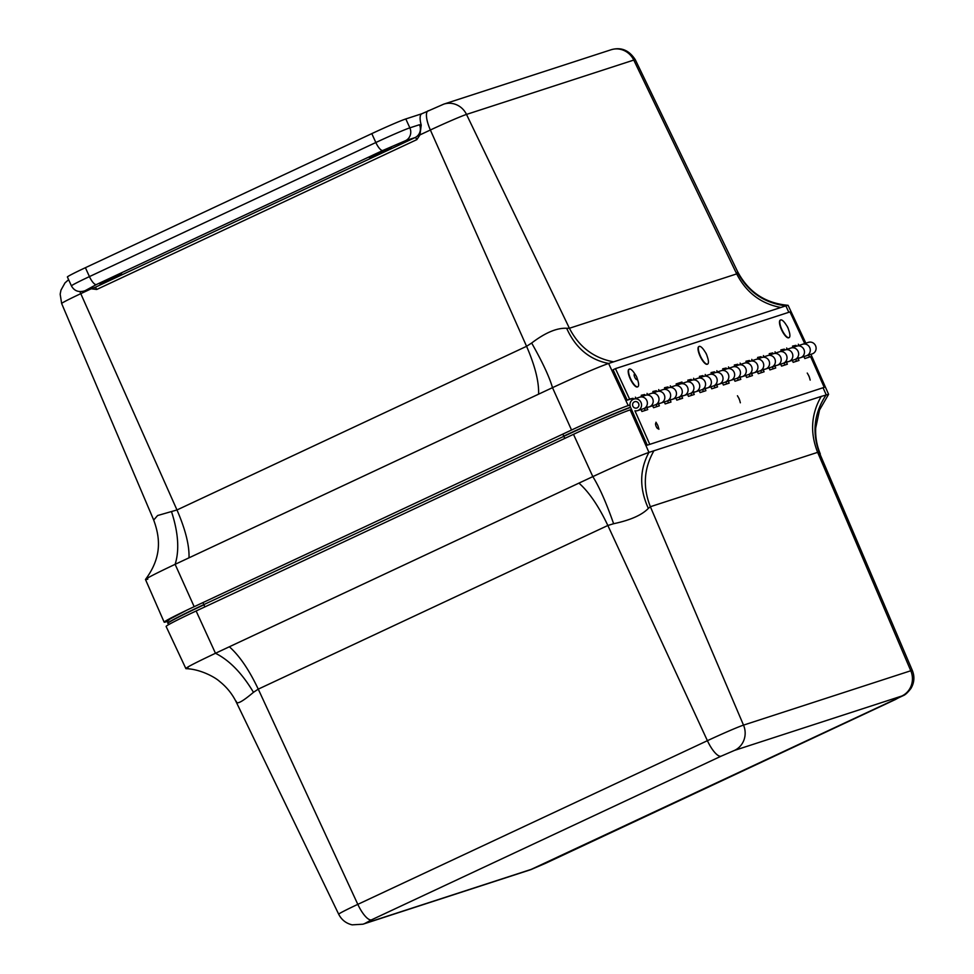 <?xml version="1.0" encoding="UTF-8"?>
<svg xmlns="http://www.w3.org/2000/svg" width="974" height="974" viewBox="0 0 974 974"><rect width="100%" height="100%" fill="white"/><g stroke="black" fill="none" stroke-linecap="round" stroke-linejoin="round"><path stroke-width="1.46" d="M85.347 290.556L94.977 287.427L415.082 137.578L405.464 140.706L382.794 150.483L96.377 284.566L85.347 290.556A9.789 9.29 72 0 1 84.336 290.958C78.504 292.541 74.194 290.861 71.431 285.893L67.389 276.993A29.354 1.071 -24.4 0 1 85.395 267.704L371.8 133.621A29.354 1.071 -24.4 0 1 405.805 118.95L421.876 113.727M376.609 153.697L391.158 147.561L380.371 152.942L369.219 157.508L376.609 153.697M107.043 279.891L121.592 273.755L110.805 279.136L99.652 283.702L107.043 279.891M421.998 113.69A19.565 6.075 64.9 0 0 421.779 113.775A19.565 6.075 64.9 0 0 421.218 125.11L419.989 134.875L416.848 139.623L96.73 289.473A2.447 0.755 64.9 0 0 94.977 287.427A9.789 9.29 -108 0 1 93.954 287.829L84.336 290.958M79.929 291.652A19.565 6.075 64.9 0 0 80.781 293.661L91.179 288.803L96.73 289.473M153.697 520.031L157.593 515.538L176.976 509.962L526.569 346.306L531.658 343.031C545.233 332.706 556.897 327.788 566.649 328.275L569.413 328.262L736.685 273.901L737.586 271.576C748.385 292.017 765.223 303.267 788.088 305.312L805.863 343.189M611.063 49.771C621.01 46.825 629.094 50.149 635.316 59.755A31.18 1.144 155.6 0 0 633.77 60.071A19.565 18.591 -108 0 0 611.063 49.771L443.803 104.121A19.565 18.591 72 0 1 466.497 114.421A31.18 1.144 155.6 0 0 430.374 130.005L526.569 346.306C535.018 365.798 539.036 381.747 538.598 394.166L189.005 557.822C189.443 545.403 185.425 529.454 176.976 509.962L80.781 293.661A31.18 1.144 155.6 0 0 61.654 303.535L60.169 294.197L60.948 290.179L64.99 282.91L68.606 279.684M167.698 621.327L166.603 621.68A48.919 1.79 -24.4 0 1 164.168 622.179L145.467 579.481C161.477 557.919 160.722 539.085 153.673 519.994L61.654 303.535M147.817 579.177C141.498 580.881 150.605 575.926 175.125 564.323C179.545 550.286 178.339 532.717 171.509 511.63M164.168 622.179A48.919 1.79 -24.4 0 1 194.179 606.692L175.125 564.323L189.005 557.822M737.708 272.683C748.105 291.969 764.152 303.024 785.835 305.86L788.088 305.3M780.856 307.48L613.583 361.841C593.738 358.115 579.019 346.927 569.413 328.262L466.497 114.421L633.77 60.071L736.685 273.901C746.279 292.565 761.011 303.766 780.856 307.48L785.835 305.86L788.83 312.289M566.649 328.275C575.585 348.035 589.574 359.759 608.604 363.46L613.583 361.841M531.658 343.031C542.53 362.218 549.47 377.096 552.489 387.664C578.617 375.55 597.318 367.478 608.604 363.46L628.206 405.586L629.983 405.014M538.598 394.166L552.489 387.664L571.543 430.033A48.919 1.79 -24.4 0 1 628.206 405.586M194.179 606.692L571.543 430.033M637.641 386.836A9.789 3.032 -115.7 0 1 637.483 386.934A9.789 3.032 -115.7 0 1 630.507 379.434A9.789 3.032 -115.7 0 1 628.997 369.292A9.789 3.032 -115.7 0 1 629.167 369.231M636.935 377.668L637.787 380.298A9.789 3.032 -115.7 0 1 637.812 386.775A9.789 3.032 -115.7 0 1 637.605 386.836A9.789 3.032 -115.7 0 1 630.689 378.947A9.789 3.032 -115.7 0 1 629.326 369.134A9.789 3.032 -115.7 0 1 629.545 369.061A9.789 3.032 -115.7 0 1 634.366 373.2L635.888 375.501A2.971 0.925 -115.7 0 1 636.935 377.668A2.971 0.925 -115.7 0 1 636.874 379.653A2.971 0.925 -115.7 0 1 634.938 377.595A2.971 0.925 -115.7 0 1 634.196 374.454A2.971 0.925 -115.7 0 1 635.888 375.501M707.465 364.142A9.789 3.032 -115.7 0 1 707.294 364.239A9.789 3.032 -115.7 0 1 700.33 356.74A9.789 3.032 -115.7 0 1 698.821 346.61A9.789 3.032 -115.7 0 1 698.991 346.537M706.747 354.974L707.599 357.604A9.789 3.032 -115.7 0 1 707.635 364.081A9.789 3.032 -115.7 0 1 700.659 356.581A9.789 3.032 -115.7 0 1 699.149 346.44A9.789 3.032 -115.7 0 1 704.19 350.506L705.712 352.819A2.971 0.925 -115.7 0 1 706.296 353.854A2.971 0.925 -115.7 0 1 706.747 354.974L705.712 352.819M788.916 337.674A9.789 3.032 -115.7 0 1 788.757 337.771A9.789 3.032 -115.7 0 1 783.34 333.108A9.789 3.032 -115.7 0 1 780.271 320.129A9.789 3.032 -115.7 0 1 780.454 320.069M788.209 328.506L789.062 331.136A9.789 3.032 -115.7 0 1 789.098 337.613A9.789 3.032 -115.7 0 1 783.668 332.95A9.789 3.032 -115.7 0 1 780.612 319.971A9.789 3.032 -115.7 0 1 785.641 324.038L787.175 326.339A2.971 0.925 -115.7 0 1 787.284 326.521A2.971 0.925 -115.7 0 1 788.209 328.506L787.175 326.339M773.125 353.83L772.699 352.917L769.375 354M761.485 357.616L761.059 356.691L757.735 357.775M749.846 361.391L749.42 360.477L746.096 361.561M738.219 365.177L737.781 364.264L734.469 365.335M726.58 368.963L726.154 368.038L722.83 369.122M714.94 372.738L714.514 371.825L711.19 372.908M703.301 376.524L702.875 375.611L699.551 376.682M691.662 380.298L691.236 379.385L687.912 380.469M680.035 384.085L679.609 383.172L676.285 384.243M668.395 387.871L667.969 386.946L664.645 388.029M656.756 391.645L656.33 390.732L653.006 391.816M645.117 395.432L644.691 394.519L641.367 395.59M633.49 399.23L633.051 398.293L627.232 400.192L613.084 369.767L615.434 368.635L789.987 311.911L804.707 343.566M796.391 346.269L795.965 345.356L792.641 346.427M784.764 350.056L784.338 349.13L781.014 350.214M647.284 445.167L824.211 387.36L647.284 445.167L630.519 407.242A6.063 5.759 72 0 1 633.891 399.084A6.063 5.759 72 0 1 641.245 403.066A6.063 5.759 72 0 1 637.641 410.614L643.461 408.727A6.063 5.759 -108 0 0 647.065 401.178A6.063 5.759 -108 0 0 639.711 397.185A6.063 5.759 72 0 1 647.065 401.178A6.063 5.759 72 0 1 643.461 408.727L649.281 406.84A6.063 5.759 -108 0 0 652.884 399.291A6.063 5.759 -108 0 0 645.531 395.298A6.063 5.759 72 0 1 652.884 399.291A6.063 5.759 72 0 1 649.281 406.84L655.1 404.941A6.063 5.759 -108 0 0 658.704 397.392A6.063 5.759 -108 0 0 651.35 393.411A6.063 5.759 72 0 1 658.704 397.392A6.063 5.759 72 0 1 655.1 404.941L660.92 403.053A6.063 5.759 -108 0 0 664.524 395.505A6.063 5.759 -108 0 0 657.17 391.511A6.063 5.759 72 0 1 664.524 395.505A6.063 5.759 72 0 1 660.92 403.053L666.74 401.166A6.063 5.759 -108 0 0 670.343 393.618A6.063 5.759 -108 0 0 662.99 389.624A6.063 5.759 72 0 1 670.343 393.618A6.063 5.759 72 0 1 666.74 401.166L672.547 399.267A6.063 5.759 -108 0 0 676.163 391.718A6.063 5.759 -108 0 0 668.797 387.737A6.063 5.759 72 0 1 676.163 391.718A6.063 5.759 72 0 1 672.547 399.267L678.367 397.38A6.063 5.759 -108 0 0 681.97 389.831A6.063 5.759 -108 0 0 674.617 385.838A6.063 5.759 72 0 1 681.97 389.831A6.063 5.759 72 0 1 678.367 397.38L684.186 395.493A6.063 5.759 -108 0 0 687.79 387.944A6.063 5.759 -108 0 0 680.436 383.951A6.063 5.759 72 0 1 687.79 387.944A6.063 5.759 72 0 1 684.186 395.493L690.006 393.606A6.063 5.759 -108 0 0 693.61 386.045A6.063 5.759 -108 0 0 686.256 382.064A6.063 5.759 72 0 1 693.61 386.045A6.063 5.759 72 0 1 690.006 393.606L695.826 391.706A6.063 5.759 -108 0 0 699.429 384.158A6.063 5.759 -108 0 0 692.076 380.164A6.063 5.759 72 0 1 699.429 384.158A6.063 5.759 72 0 1 695.826 391.706L701.645 389.819A6.063 5.759 -108 0 0 705.249 382.271A6.063 5.759 -108 0 0 697.895 378.277A6.063 5.759 72 0 1 705.249 382.271A6.063 5.759 72 0 1 701.645 389.819L707.465 387.932A6.063 5.759 -108 0 0 711.069 380.371A6.063 5.759 -108 0 0 703.715 376.39A6.063 5.759 72 0 1 711.069 380.371A6.063 5.759 72 0 1 707.465 387.932L713.285 386.033A6.063 5.759 -108 0 0 716.888 378.484A6.063 5.759 -108 0 0 709.535 374.503A6.063 5.759 72 0 1 716.888 378.484A6.063 5.759 72 0 1 713.285 386.033L719.104 384.146A6.063 5.759 -108 0 0 722.708 376.597A6.063 5.759 -108 0 0 715.354 372.604A6.063 5.759 72 0 1 722.708 376.597A6.063 5.759 72 0 1 719.104 384.146L724.912 382.258A6.063 5.759 -108 0 0 728.528 374.71A6.063 5.759 -108 0 0 721.162 370.717A6.063 5.759 72 0 1 728.528 374.71A6.063 5.759 72 0 1 724.912 382.258L730.731 380.359A6.063 5.759 -108 0 0 734.347 372.811A6.063 5.759 -108 0 0 726.981 368.829A6.063 5.759 72 0 1 734.347 372.811A6.063 5.759 72 0 1 730.731 380.359L736.551 378.472A6.063 5.759 -108 0 0 740.155 370.924A6.063 5.759 -108 0 0 732.801 366.93A6.063 5.759 72 0 1 740.155 370.924A6.063 5.759 72 0 1 736.551 378.472L742.371 376.585A6.063 5.759 -108 0 0 745.974 369.036A6.063 5.759 -108 0 0 738.621 365.043A6.063 5.759 72 0 1 745.974 369.036A6.063 5.759 72 0 1 742.371 376.585L748.19 374.698A6.063 5.759 -108 0 0 751.794 367.137A6.063 5.759 -108 0 0 744.44 363.156A6.063 5.759 72 0 1 751.794 367.137A6.063 5.759 72 0 1 748.19 374.698L754.01 372.798A6.063 5.759 -108 0 0 757.614 365.25A6.063 5.759 -108 0 0 750.26 361.257A6.063 5.759 72 0 1 757.614 365.25A6.063 5.759 72 0 1 754.01 372.798L759.83 370.911A6.063 5.759 -108 0 0 763.433 363.363A6.063 5.759 -108 0 0 756.08 359.369A6.063 5.759 72 0 1 763.433 363.363A6.063 5.759 72 0 1 759.83 370.911L765.649 369.024A6.063 5.759 -108 0 0 769.253 361.464A6.063 5.759 -108 0 0 761.899 357.482A6.063 5.759 72 0 1 769.253 361.464A6.063 5.759 72 0 1 765.649 369.024L771.469 367.125A6.063 5.759 -108 0 0 775.073 359.576A6.063 5.759 -108 0 0 767.719 355.583A6.063 5.759 72 0 1 775.073 359.576A6.063 5.759 72 0 1 771.469 367.125L777.289 365.238A6.063 5.759 -108 0 0 780.892 357.689A6.063 5.759 -108 0 0 773.539 353.696A6.063 5.759 72 0 1 780.892 357.689A6.063 5.759 72 0 1 777.289 365.238L783.096 363.351A6.063 5.759 -108 0 0 786.712 355.79A6.063 5.759 -108 0 0 779.346 351.809A6.063 5.759 72 0 1 786.712 355.79A6.063 5.759 72 0 1 783.096 363.351L788.916 361.451A6.063 5.759 -108 0 0 792.519 353.903A6.063 5.759 -108 0 0 785.166 349.922A6.063 5.759 72 0 1 792.519 353.903A6.063 5.759 72 0 1 786.213 361.634M781.44 351.127L780.868 349.897L784.338 349.13M633.891 399.084L790.985 348.022A6.063 5.759 72 0 1 798.339 352.016A6.063 5.759 72 0 1 794.735 359.564A6.063 5.759 -108 0 0 798.339 352.016A6.063 5.759 -108 0 0 790.985 348.022L796.805 346.135A6.063 5.759 72 0 1 804.159 350.129A6.063 5.759 72 0 1 800.555 357.677A6.063 5.759 -108 0 0 804.159 350.129A6.063 5.759 -108 0 0 796.805 346.135L802.625 344.248A6.063 5.759 72 0 1 809.978 348.229A6.063 5.759 72 0 1 806.375 355.778A6.063 5.759 -108 0 0 809.978 348.229A6.063 5.759 -108 0 0 802.625 344.248L808.444 342.349A6.063 5.759 -108 0 1 815.798 346.342A6.063 5.759 -108 0 1 812.194 353.891L800.555 357.677A6.063 5.759 72 0 1 797.852 357.848M786.675 347.998L787.26 349.24M793.079 347.353L792.495 346.111L795.965 345.356M798.315 344.224L798.887 345.453M627.232 400.192L629.581 399.06L615.434 368.635M629.581 399.06L633.051 398.293M635.401 397.161L635.973 398.403M641.793 396.515L641.221 395.274L644.691 394.519M647.04 393.386L647.613 394.616M653.432 392.729L652.86 391.499L656.33 390.732M658.68 389.6L659.252 390.842M665.072 388.943L664.499 387.713L667.969 386.946M670.319 385.826L670.891 387.055M676.711 385.168L676.126 383.926L681.946 382.039L679.609 383.172M681.946 382.039L682.518 383.269M688.338 381.382L687.766 380.152L691.236 379.385M693.585 378.253L694.158 379.495M699.977 377.608L699.405 376.366L702.875 375.611M705.225 374.479L705.797 375.708M711.617 373.821L711.044 372.579L714.514 371.825M716.864 370.692L717.436 371.934M723.256 370.035L722.684 368.805L726.154 368.038M728.491 366.918L729.076 368.148M734.895 366.261L734.311 365.019L737.781 364.264M740.13 363.132L740.703 364.361M746.522 362.474L745.95 361.244L749.42 360.477M751.77 359.345L752.342 360.587M758.162 358.688L757.589 357.458L761.059 356.691M763.409 355.571L763.981 356.801M769.801 354.913L769.229 353.672L772.699 352.917M775.048 351.784L775.621 353.026M637.483 402.116A3.324 3.166 72 0 1 636.789 408.009A3.324 3.166 72 0 1 632.759 405.829A3.324 3.166 72 0 1 637.483 402.116M645.226 410.407L644.362 408.435M656.866 406.633L655.989 404.648M668.505 402.846L667.628 400.874M680.144 399.072L679.268 397.088M691.784 395.286L690.907 393.313M703.411 391.499L702.546 389.527M715.05 387.725L714.173 385.741M726.689 383.939L725.813 381.966M738.329 380.164L737.452 378.18M749.968 376.378L749.091 374.406M761.595 372.592L760.731 370.619M773.234 368.817L772.358 366.833M784.874 365.031L783.997 363.058M796.513 361.244L795.636 359.272M646.846 407.631L647.722 409.604L641.903 411.491L641.026 409.518M637.641 410.614A6.063 5.759 72 0 1 634.938 410.797L649.658 444.083M637.106 407.887A3.324 3.166 72 0 1 632.759 405.829A3.324 3.166 72 0 1 634.744 401.69A3.324 3.166 72 0 1 637.106 407.887M824.211 387.36L810.636 356.654L804.816 358.554L803.94 356.569M798.12 358.469L798.997 360.441L793.177 362.328L792.3 360.356M786.493 362.243L787.357 364.227L781.55 366.114L780.673 364.142M777.289 365.238A6.063 5.759 72 0 1 774.586 365.42M774.854 366.029L775.73 368.002L769.91 369.901L769.034 367.916M765.649 369.024A6.063 5.759 72 0 1 762.946 369.195M763.214 369.803L764.091 371.788L758.271 373.675L757.395 371.703M754.01 372.798A6.063 5.759 72 0 1 751.307 372.981M751.575 373.59L752.452 375.574L746.632 377.462L745.755 375.477M742.371 376.585A6.063 5.759 72 0 1 739.668 376.755M739.936 377.376L740.812 379.349L734.993 381.236L734.128 379.263M730.731 380.359A6.063 5.759 72 0 1 728.028 380.542M728.309 381.151L729.173 383.135L723.365 385.022L722.489 383.05M719.104 384.146A6.063 5.759 72 0 1 716.401 384.328M716.669 384.937L717.546 386.909L711.726 388.809L710.85 386.824M707.465 387.932A6.063 5.759 72 0 1 704.762 388.102M705.03 388.723L705.906 390.696L700.087 392.583L699.21 390.611M695.826 391.706A6.063 5.759 72 0 1 693.123 391.889M693.391 392.498L694.267 394.482L688.448 396.369L687.571 394.385M684.186 395.493A6.063 5.759 72 0 1 681.483 395.663M681.751 396.284L682.628 398.256L676.808 400.156L675.944 398.171M672.547 399.267A6.063 5.759 72 0 1 669.844 399.45M670.124 400.058L670.989 402.043L665.181 403.93L664.305 401.958M660.92 403.053A6.063 5.759 72 0 1 658.217 403.236M658.485 403.845L659.361 405.817L653.542 407.716L652.665 405.732M649.281 406.84A6.063 5.759 72 0 1 646.578 407.01M895.703 699.381A19.565 6.075 -115.1 0 1 895.496 699.502A19.565 6.075 -115.1 0 1 895.276 699.588L901.827 696.02A19.565 18.591 -108 0 0 910.787 670.757A31.18 1.144 -24.4 0 1 912.334 670.441L819.414 452.8L817.636 452.35L650.364 506.711L648.355 508.391C641.878 515.088 630.3 520.201 613.62 523.72C606.303 502.803 599.363 487.097 592.825 476.615L578.946 483.116C589.087 492.089 598.718 506.212 607.849 525.485L258.256 689.142L253.471 692.319C242.1 701.925 236.378 704.92 236.292 701.292M648.355 508.391C639.285 488.485 639.492 469.821 648.952 452.399C637.8 456.368 619.087 464.44 592.825 476.615L573.491 434.331L196.127 610.99A48.919 1.79 155.6 0 0 166.128 626.477L185.912 668.663C200.023 669.004 214.889 677.1 219.515 681.362C226.747 687.084 232.384 694.097 236.414 702.4L338.684 914.221A31.18 1.144 -24.4 0 1 357.811 904.359A19.565 6.075 64.9 0 0 371.508 919.846L364.958 923.413A19.565 18.591 72 0 1 362.925 924.204L352.15 924.85C346.026 923.376 341.545 919.833 338.684 914.221M613.62 523.72L607.849 525.485L707.404 740.69A31.18 1.144 -24.4 0 1 743.515 725.119L650.364 506.711C642.633 487.17 643.826 468.531 653.931 450.779L648.952 452.399L630.154 409.896A48.919 1.79 155.6 0 0 573.491 434.331M653.931 450.779L821.204 396.418C811.086 414.169 809.905 432.809 817.636 452.35L910.787 670.757L743.515 725.119A19.565 18.591 72 0 1 734.554 750.382L721.101 756.189A19.565 6.075 -115.1 0 1 707.404 740.69L357.811 904.359L258.256 689.142C249.125 669.881 239.494 655.745 229.353 646.773L578.946 483.116M820.315 453.981C816.809 445.654 815.275 436.997 815.713 427.988L819.499 410.054L828.594 394.312L821.204 396.418M631.505 409.457L630.154 409.896M229.353 646.773L215.473 653.274C191.014 664.84 181.907 669.783 188.165 668.115M253.471 692.319C242.1 673.29 229.438 660.275 215.473 653.274L196.127 610.99M819.414 452.8C811.817 432.407 814.069 413.086 826.183 394.799L823.115 387.859M655.892 423.166A2.971 0.925 -112.5 0 1 657.316 424.542A2.971 0.925 -112.5 0 1 658.205 426.685A2.971 0.925 -112.5 0 1 657.815 428.67A2.971 0.925 -112.5 0 1 655.916 425.796A2.971 0.925 -112.5 0 1 655.892 423.166M809.163 376.573A2.971 0.925 -112.5 0 1 809.479 377.522L808.59 375.38A2.971 0.925 -112.5 0 1 809.163 376.573M739.339 399.255A2.971 0.925 -112.5 0 1 739.656 400.204L738.767 398.062A2.971 0.925 -112.5 0 1 739.339 399.255M419.989 134.875L430.374 130.005A19.565 6.075 -115.1 0 1 428.097 110.817A19.565 6.075 -115.1 0 1 428.304 110.732M405.805 118.95L409.847 127.85L419.465 124.733L421.218 125.11M371.8 133.621L375.842 142.521A29.354 1.071 -24.4 0 1 409.847 127.85A9.789 9.29 72 0 1 405.464 140.706M85.395 267.704L89.438 276.604L375.842 142.521A9.789 3.044 64.9 0 0 382.794 150.483M71.431 285.893A29.354 1.071 -24.4 0 1 89.438 276.604A9.789 3.044 64.9 0 0 96.377 284.566M419.465 124.733A9.789 9.29 72 0 1 415.082 137.578A2.447 0.755 -115.1 0 1 416.848 139.623M912.334 670.441C914.805 676.674 914.33 682.689 910.934 688.46C907.817 692.49 905.296 694.864 903.361 695.57L530.197 869.855A19.565 18.591 -108 0 0 532.23 869.051L545.683 863.244A19.565 6.075 64.9 0 0 545.903 863.159A19.565 6.075 64.9 0 0 546.11 863.049M364.958 923.413L532.23 869.051M545.683 863.244L895.276 699.588M901.827 696.02L734.554 750.382M721.101 756.189L371.508 919.846M809.491 357.032L808.615 355.06M205.234 606.729A2.423 0.755 -115.1 0 1 203.883 604.854A58.708 2.155 155.6 0 0 167.869 623.433L168.843 624.529M565.103 438.263A2.423 0.755 -115.1 0 1 563.751 436.376L203.785 604.635A58.708 2.155 155.6 0 0 167.772 623.214L167.869 623.433M630.604 407.436A58.708 2.155 155.6 0 0 563.751 436.376L203.785 604.635A2.423 0.755 -115.1 0 1 203.322 602.407M630.507 407.217A58.708 2.155 155.6 0 0 563.654 436.169A2.423 0.755 -115.1 0 1 563.191 433.941M630.02 405.464A2.423 2.301 -108 0 0 628.814 405.501M421.779 113.775L443.803 104.121M635.316 59.755L737.574 271.576M788.916 361.451L800.555 357.677M530.197 869.855L362.925 924.204M828.594 394.312L810.928 354.305M187.008 610.077L170.133 618.94L167.808 621.059L167.772 623.214M657.316 424.542L655.977 422.217M658.205 426.685L658.899 429.266M808.59 375.38L807.251 373.054M809.479 377.522L810.173 380.103M738.767 398.062L737.428 395.748M739.656 400.204L740.35 402.798"/></g></svg>
